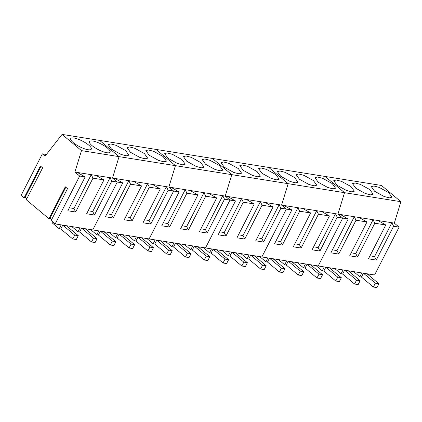 <?xml version="1.0" encoding="UTF-8"?>
<svg xmlns="http://www.w3.org/2000/svg" width="422" height="422" viewBox="0 0 422 422"><rect width="100%" height="100%" fill="white"/><g stroke="black" fill="none" stroke-linecap="round" stroke-linejoin="round"><path stroke-width="0.63" d="M55.182 223.913L79.679 176.043L74.905 172.055L81.488 150.628L62.066 134.396L45.107 156.119L42.379 153.84L21.1 195.428L24.08 197.923L40.417 166.004L42.627 167.856L26.296 199.77L48.963 218.717L65.294 186.804L67.504 188.65L51.173 220.564L55.182 223.913L92.756 229.921L117.258 182.051L112.484 178.063L119.067 156.636L99.645 140.405L381.477 185.464L400.9 201.7L394.317 223.122L377.975 220.511L385.787 224.984L368.464 258.834L376.282 260.084L374.546 256.581L369.988 255.853M48.963 218.717L50.033 218.09L51.721 219.498M24.08 197.923L25.156 197.296L26.844 198.704M42.379 153.84L46.388 154.484M62.066 134.396L99.645 140.405L119.067 156.636L175.431 165.651L156.008 149.414L175.431 165.651L231.799 174.661L212.377 158.429L231.799 174.661L288.168 183.675L268.745 167.439L288.168 183.675L344.531 192.685L325.109 176.454L344.531 192.685L400.9 201.7M81.488 150.628L119.067 156.636L112.484 178.063L114.932 178.453L122.739 182.926L105.421 216.776L113.238 218.026L111.503 214.524L106.945 213.796M83.44 148.407A11.573 3.144 -152.9 0 1 70.701 138.601A11.573 3.144 -152.9 0 1 78.561 139.339A11.573 3.144 -152.9 0 1 91.3 149.145A11.573 3.144 -152.9 0 1 83.44 148.407M102.23 151.408A11.573 3.144 -152.9 0 1 89.49 141.607A11.573 3.144 -152.9 0 1 97.35 142.341A11.573 3.144 -152.9 0 1 110.089 152.147A11.573 3.144 -152.9 0 1 102.23 151.408M74.905 172.055L112.484 178.063L117.258 182.051L122.739 182.926M113.238 218.026L130.556 184.177L141.528 185.933L124.21 219.778L132.028 221.028L149.346 187.178L160.318 188.935L143 222.784L150.818 224.035L168.135 190.185L173.621 191.06L149.124 238.936L92.756 229.921L117.258 182.051L111.772 181.17L110.036 177.673L92.713 211.517L88.156 210.789M111.772 181.17L94.449 215.02L92.713 211.517M79.679 176.043L85.165 176.918L67.842 210.768L75.659 212.018L92.982 178.168L103.954 179.925L86.631 213.769L94.449 215.02M50.033 218.09L65.821 187.241M25.156 197.296L40.945 166.447M77.353 172.445L85.165 176.918M92.982 178.168L91.247 174.666L73.924 208.515L69.366 207.788M96.142 175.447L103.954 179.925M75.659 212.018L73.924 208.515M60.81 228.998L72.737 238.968L74.715 235.101L62.788 225.132L61.19 224.873L59.212 228.745L60.81 228.998L62.788 225.132M72.737 238.968L76.308 239.538L78.286 235.671L74.715 235.101M78.286 235.671L66.359 225.701L67.958 225.955L67.567 226.714M53.003 222.093L52.481 223.117L59.212 228.745M79.6 232.005L91.527 241.975L93.505 238.103L81.578 228.133L79.98 227.88L78.001 231.747L79.6 232.005L81.578 228.133M91.527 241.975L95.098 242.544L97.076 238.678L93.505 238.103M97.076 238.678L85.149 228.703L86.747 228.961L86.357 229.716M71.809 226.572L78.001 231.747M98.389 235.007L110.316 244.976L112.294 241.11L100.367 231.14L98.769 230.881L96.791 234.753L98.389 235.007L100.367 231.14M110.316 244.976L113.887 245.546L115.865 241.679L112.294 241.11M115.865 241.679L103.939 231.71L105.532 231.963L105.147 232.722M90.598 229.579L96.791 234.753M117.179 238.013L129.106 247.983L131.084 244.111L119.157 234.141L117.559 233.888L115.581 237.755L117.179 238.013L119.157 234.141M129.106 247.983L132.677 248.553L134.655 244.686L131.084 244.111M134.655 244.686L122.728 234.711L124.321 234.97L123.936 235.724M109.388 232.58L115.581 237.755M135.963 241.015L147.895 250.984L149.873 247.118L137.947 237.148L136.348 236.89L134.37 240.762L135.963 241.015L137.947 237.148M147.895 250.984L151.461 251.554L153.444 247.688L149.873 247.118M153.444 247.688L141.512 237.718L143.111 237.971L142.726 238.731M128.177 235.587L134.37 240.762M154.753 244.022L166.685 253.991L168.663 250.119L156.736 240.15L155.138 239.896L153.16 243.763L154.753 244.022L156.736 240.15M166.685 253.991L170.251 254.561L172.234 250.689L168.663 250.119M172.234 250.689L160.302 240.719L161.9 240.978L161.515 241.732M146.967 238.588L153.16 243.763M173.542 247.023L185.469 256.993L187.452 253.126L175.52 243.156L173.927 242.898L171.944 246.77L173.542 247.023L175.52 243.156M185.469 256.993L189.04 257.562L191.018 253.696L187.452 253.126M191.018 253.696L179.092 243.726L180.69 243.979L180.305 244.739M165.756 241.595L171.944 246.77M192.332 250.03L204.259 259.999L206.242 256.128L194.31 246.158L192.717 245.905L190.733 249.771L192.332 250.03L194.31 246.158M204.259 259.999L207.83 260.569L209.808 256.697L206.242 256.128M209.808 256.697L197.881 246.728L199.479 246.986L199.094 247.74M184.546 244.596L190.733 249.771M211.121 253.031L223.048 263.001L225.026 259.134L213.099 249.165L211.501 248.906L209.523 252.778L211.121 253.031L213.099 249.165M223.048 263.001L226.619 263.571L228.597 259.704L225.026 259.134M228.597 259.704L216.671 249.734L218.269 249.988L217.879 250.747M203.335 247.603L209.523 252.778M229.911 256.038L241.838 266.008L243.816 262.136L231.889 252.166L230.291 251.913L228.313 255.779L229.911 256.038L231.889 252.166M241.838 266.008L245.409 266.577L247.387 262.706L243.816 262.136M247.387 262.706L235.46 252.736L237.058 252.994L236.668 253.749M222.12 250.605L228.313 255.779M248.7 259.039L260.627 269.009L262.605 265.143L250.679 255.173L249.08 254.914L247.102 258.786L248.7 259.039L250.679 255.173M260.627 269.009L264.198 269.579L266.176 265.712L262.605 265.143M266.176 265.712L254.25 255.743L255.848 255.996L255.458 256.755M240.909 253.611L247.102 258.786M267.49 262.046L279.417 272.016L281.395 268.144L269.468 258.174L267.87 257.921L265.892 261.788L267.49 262.046L269.468 258.174M279.417 272.016L282.988 272.586L284.966 268.714L281.395 268.144M284.966 268.714L273.039 258.744L274.632 259.002L274.247 259.757M259.699 256.613L265.892 261.788M286.274 265.048L298.206 275.017L300.184 271.151L288.258 261.181L286.659 260.923L284.681 264.794L286.274 265.048L288.258 261.181M298.206 275.017L301.772 275.587L303.756 271.721L300.184 271.151M303.756 271.721L291.829 261.751L293.422 262.004L293.037 262.764M278.488 259.62L284.681 264.794M305.064 268.054L316.996 278.024L318.974 274.152L307.047 264.183L305.449 263.929L303.471 267.796L305.064 268.054L307.047 264.183M316.996 278.024L320.562 278.594L322.545 274.722L318.974 274.152M322.545 274.722L310.613 264.752L312.211 265.011L311.826 265.765M297.278 262.621L303.471 267.796M323.853 271.056L335.78 281.026L337.764 277.159L325.837 267.189L324.238 266.931L322.255 270.803L323.853 271.056L325.837 267.189M335.78 281.026L339.351 281.595L341.335 277.729L337.764 277.159M341.335 277.729L329.403 267.759L331.001 268.012L330.616 268.772M316.067 265.628L322.255 270.803M342.643 274.057L354.57 284.032L356.553 280.161L344.621 270.191L343.028 269.938L341.045 273.804L342.643 274.057L344.621 270.191M354.57 284.032L358.141 284.602L360.119 280.73L356.553 280.161M360.119 280.73L348.192 270.76L349.791 271.019L349.405 271.773M334.857 268.629L341.045 273.804M361.432 277.064L373.359 287.034L375.343 283.167L363.411 273.198L361.818 272.939L359.834 276.811L361.432 277.064L363.411 273.198M373.359 287.034L376.93 287.604L378.909 283.737L375.343 283.167M378.909 283.737L366.982 273.767L368.58 274.02L368.19 274.78M353.647 271.636L359.834 276.811M168.135 190.185L166.405 186.682L168.853 187.073L175.431 165.651L168.853 187.073L171.3 187.463L179.107 191.936L161.784 225.786L169.602 227.036L167.872 223.533L163.314 222.805M130.556 184.177L128.826 180.674L114.932 178.453M111.503 214.524L128.826 180.674L133.721 181.455L141.528 185.933M149.346 187.178L147.616 183.675L133.721 181.455M132.028 221.028L130.292 217.525L147.616 183.675L152.511 184.461L160.318 188.935M150.818 224.035L149.082 220.532L166.405 186.682L152.511 184.461M116.14 145.347L110.87 143.949L108.28 144.609L111.598 149.224L121.019 154.415L126.283 155.813L128.879 155.154L125.561 150.533L116.14 145.347M134.929 148.349L129.66 146.951L127.069 147.61L130.382 152.231L139.803 157.417L145.073 158.814L147.668 158.155L144.35 153.539L134.929 148.349M153.719 151.356L148.449 149.958L145.854 150.617L149.172 155.233L158.593 160.423L163.863 161.821L166.458 161.157L163.14 156.541L153.719 151.356M169.602 227.036L186.925 193.186L197.897 194.943L180.574 228.793L188.391 230.043L205.714 196.193L216.686 197.944L199.363 231.794L207.181 233.044L224.504 199.195L229.99 200.075L205.493 247.946L149.124 238.936L173.621 191.06L168.853 187.073L173.621 191.06L179.107 191.936M149.082 220.532L144.524 219.804M130.292 217.525L125.735 216.797M224.504 199.195L222.769 195.692L225.216 196.088L231.799 174.661L225.216 196.088L227.664 196.478L235.476 200.951L218.153 234.801L225.97 236.051L224.235 232.548L219.677 231.82M186.925 193.186L185.189 189.684L171.3 187.463M167.872 223.533L185.189 189.684L190.09 190.47L197.897 194.943M205.714 196.193L203.979 192.69L190.09 190.47M188.391 230.043L186.661 226.54L203.979 192.69L208.879 193.471L216.686 197.944M207.181 233.044L205.445 229.542L222.769 195.692L208.879 193.471M172.508 154.357L167.239 152.959L164.643 153.619L167.961 158.239L177.382 163.425L182.652 164.823L185.247 164.163L181.929 159.548L172.508 154.357M191.298 157.364L186.028 155.966L183.433 156.625L186.751 161.241L196.172 166.432L201.442 167.829L204.037 167.165L200.719 162.549L191.298 157.364M210.087 160.365L204.818 158.967L202.222 159.627L205.54 164.248L214.962 169.433L220.231 170.831L222.827 170.172L219.509 165.556L210.087 160.365M225.97 236.051L243.294 202.201L254.266 203.953L236.942 237.802L244.76 239.052L262.083 205.203L273.05 206.959L255.732 240.809L263.55 242.059L280.867 208.21L286.353 209.085L261.856 256.961L205.493 247.946L229.99 200.075L225.216 196.088L229.99 200.075L235.476 200.951M205.445 229.542L200.888 228.814M186.661 226.54L182.098 225.812M280.867 208.21L279.137 204.707L281.585 205.097L288.168 183.675L281.585 205.097L284.032 205.488L291.839 209.961L274.522 243.81L282.339 245.061L280.604 241.558L276.046 240.83M243.294 202.201L241.558 198.699L227.664 196.478M224.235 232.548L241.558 198.699L246.453 199.479L254.266 203.953M262.083 205.203L260.348 201.7L246.453 199.479M244.76 239.052L243.025 235.55L260.348 201.7L265.243 202.486L273.05 206.959M263.55 242.059L261.814 238.557L279.137 204.707L265.243 202.486M228.877 163.372L223.607 161.974L221.012 162.634L224.33 167.249L233.751 172.44L239.021 173.838L241.611 173.173L238.293 168.557L228.877 163.372M247.661 166.373L242.397 164.976L239.802 165.635L243.119 170.256L252.541 175.441L257.81 176.839L260.4 176.18L257.082 171.564L247.661 166.373M266.451 169.38L261.181 167.982L258.591 168.642L261.909 173.257L271.33 178.448L276.595 179.846L279.19 179.181L275.872 174.566L266.451 169.38M282.339 245.061L299.657 211.211L310.629 212.968L293.311 246.817L301.129 248.067L318.446 214.218L329.418 215.969L312.095 249.819L319.913 251.069L337.236 217.219L342.722 218.1L318.225 265.971L261.856 256.961L286.353 209.085L281.585 205.097L286.353 209.085L291.839 209.961M261.814 238.557L257.256 237.829M243.025 235.55L238.467 234.822M337.236 217.219L335.501 213.717L337.953 214.112L344.531 192.685L337.953 214.112L340.401 214.503L348.208 218.976L330.885 252.825L338.702 254.076L336.972 250.573L332.415 249.845M299.657 211.211L297.927 207.708L284.032 205.488M280.604 241.558L297.927 207.708L302.822 208.494L310.629 212.968M318.446 214.218L316.716 210.715L302.822 208.494M301.129 248.067L299.393 244.565L316.716 210.715L321.611 211.496L329.418 215.969M319.913 251.069L318.183 247.566L335.501 213.717L321.611 211.496M285.24 172.382L279.971 170.984L277.381 171.643L280.699 176.264L290.114 181.449L295.384 182.847L297.979 182.188L294.661 177.572L285.24 172.382M304.03 175.388L298.76 173.991L296.165 174.65L299.483 179.266L308.904 184.456L314.174 185.854L316.769 185.189L313.451 180.574L304.03 175.388M322.819 178.39L317.55 176.992L314.954 177.651L318.272 182.272L327.694 187.458L332.963 188.856L335.559 188.196L332.241 183.581L322.819 178.39M376.282 260.084L393.605 226.234L399.091 227.11L374.594 274.98L318.225 265.971L342.722 218.1L337.953 214.112L342.722 218.1L348.208 218.976M318.183 247.566L313.625 246.838M299.393 244.565L294.836 243.837M338.702 254.076L356.026 220.226L366.998 221.977L349.674 255.827L357.492 257.077L374.815 223.227L385.787 224.984M356.026 220.226L354.29 216.723L340.401 214.503M336.972 250.573L354.29 216.723L359.191 217.504L366.998 221.977M374.815 223.227L373.08 219.725L359.191 217.504M357.492 257.077L355.762 253.575L373.08 219.725L377.975 220.511M341.609 181.397L336.339 179.999L333.744 180.658L337.062 185.274L346.483 190.464L351.753 191.862L354.348 191.198L351.03 186.582L341.609 181.397M360.399 184.398L355.129 183L352.534 183.66L355.851 188.281L365.273 193.466L370.542 194.864L373.138 194.204L369.82 189.589L360.399 184.398M379.188 187.405L373.918 186.007L371.323 186.666L374.641 191.282L384.062 196.473L389.332 197.871L391.922 197.206L388.604 192.59L379.188 187.405M399.091 227.11L394.317 223.122M393.605 226.234L391.869 222.732L374.546 256.581M355.762 253.575L351.199 252.847"/></g></svg>
